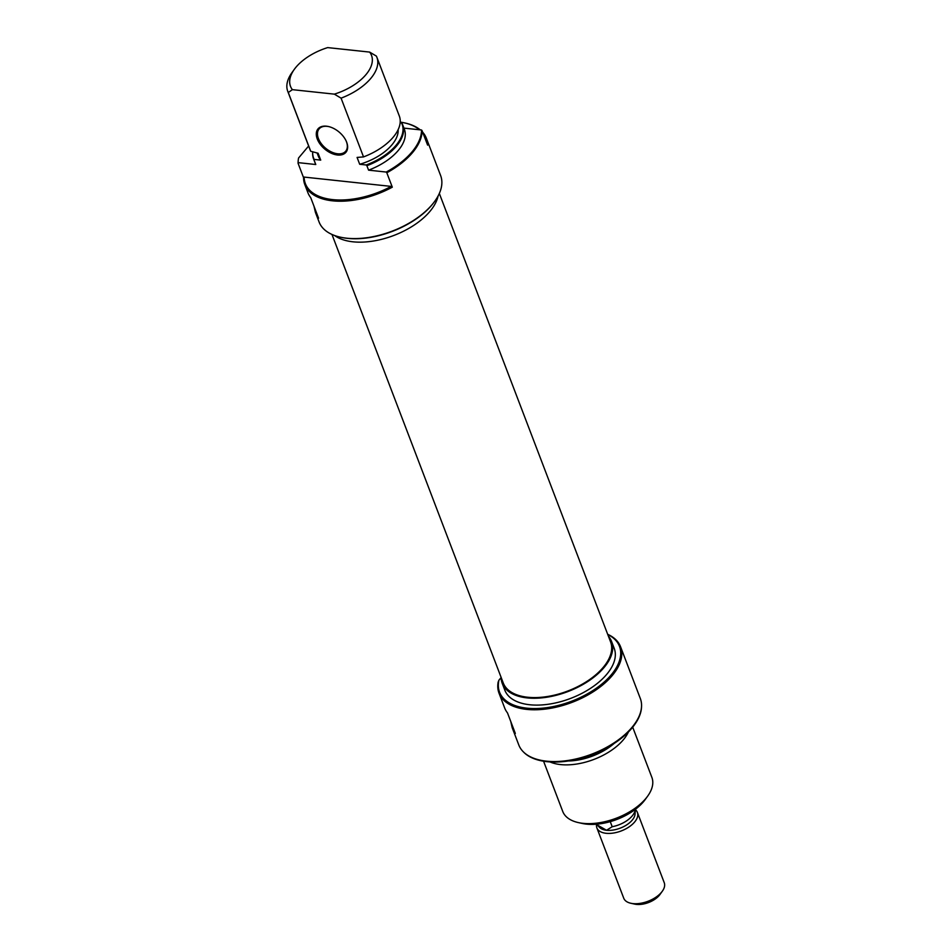 <?xml version="1.0" encoding="UTF-8"?>
<svg xmlns="http://www.w3.org/2000/svg" width="952" height="952" viewBox="0 0 952 952"><rect width="100%" height="100%" fill="white"/><g stroke="black" fill="none" stroke-linecap="round" stroke-linejoin="round"><path stroke-width="1.43" d="M331.974 234.454L503.227 682.917A57.465 30.595 -20.9 0 0 558.027 694.21A57.465 30.595 -20.9 0 0 610.982 653.31A57.465 30.595 -20.9 0 0 610.589 641.91L439.336 193.446M391.212 186.402L304.14 177.084A64.189 34.177 -20.9 0 0 332.676 199.611A64.189 34.177 -20.9 0 0 391.212 186.402L392.307 187.175A65.057 34.641 159.1 0 1 332.498 200.824A65.057 34.641 159.1 0 1 304.818 184.605L307.889 192.661A65.057 34.641 -20.9 0 0 310.721 197.635L318.575 218.21A65.057 34.641 159.1 0 1 315.743 213.248A65.057 34.641 159.1 0 1 315.362 212.141L313.993 206.203M326.465 126.188A18.219 11.138 40 0 1 328.642 126.568A18.219 11.138 40 0 1 346.349 141.431A18.219 11.138 40 0 1 337.46 154.998A18.219 11.138 40 0 1 317.278 139.016A18.219 11.138 40 0 1 326.465 126.188M328.952 126.64A17.35 10.603 -140 0 0 327.167 126.354A17.35 10.603 -140 0 0 319.11 128.913A17.35 10.603 -140 0 0 321.252 143.621A17.35 10.603 -140 0 0 337.639 153.784A17.35 10.603 -140 0 0 345.695 151.213A17.35 10.603 -140 0 0 346.219 141.146M434.636 201.431A64.189 34.177 159.1 0 1 434.398 201.753A64.189 34.177 159.1 0 1 347.468 238.369A64.189 34.177 159.1 0 1 341.185 237.357A64.189 34.177 159.1 0 1 340.792 237.262M315.743 213.248L319.087 221.983A65.057 34.641 -20.9 0 0 340.399 237.179A65.057 34.641 -20.9 0 0 346.766 238.202A65.057 34.641 -20.9 0 0 434.874 201.098A65.057 34.641 -20.9 0 0 440.633 175.573L426.353 138.195A65.057 34.641 159.1 0 1 427.603 145.12L422.105 130.721A65.057 34.641 159.1 0 1 386.81 172.764L392.307 187.175M334.58 235.501A58.548 31.178 -20.9 0 0 352.954 241.808A58.548 31.178 -20.9 0 0 438.098 195.969M304.818 184.605A65.057 34.641 159.1 0 1 303.569 177.679L298.071 163.28A65.057 34.641 159.1 0 1 298.095 162.173A65.057 34.641 159.1 0 1 298.119 161.792M404.648 122.915A65.057 34.641 159.1 0 1 405.052 122.998A65.057 34.641 159.1 0 1 420.225 129.853M422.664 132.209A65.057 34.641 159.1 0 1 426.353 138.195M308.638 146.001L298.571 158.008A64.736 34.474 -20.9 0 0 298.143 161.423A64.736 34.474 -20.9 0 0 298.107 162.625L298.071 163.28M287.754 91.321L310.197 150.083A47.707 25.407 -20.9 0 0 310.721 151.261L288.277 92.499A47.707 25.407 159.1 0 1 287.754 91.321A47.707 25.407 159.1 0 1 291.978 72.602L294.335 69.317A43.364 23.098 -20.9 0 0 292.383 89.655L288.277 92.499M341.078 98.151L334.342 94.141A43.364 23.098 -20.9 0 0 369.638 52.086L376.373 56.097A47.707 25.407 159.1 0 1 376.885 57.287A47.707 25.407 159.1 0 1 341.078 98.151L363.521 156.913L357.083 157.425L359.701 164.28A42.281 22.515 -20.9 0 0 398.138 129.674M317.171 153.153L318.361 156.259A42.281 22.515 -20.9 0 0 320.729 160.114L318.099 153.248L310.721 151.261M312.72 151.904A47.386 25.24 -20.9 0 0 312.708 152.225A47.386 25.24 -20.9 0 0 314.184 159.412L320.729 160.114M313.553 158.877L315.255 163.327A47.707 25.407 -20.9 0 0 315.778 164.517L314.077 160.055A47.707 25.407 159.1 0 1 313.553 158.877A47.707 25.407 159.1 0 1 312.661 152.986A47.707 25.407 159.1 0 1 312.684 152.606M298.107 162.625L315.778 164.517M386.81 172.764L386.238 172.05A64.736 34.474 -20.9 0 0 421.534 129.996L422.105 130.721M366.877 165.707L366.234 164.982A47.386 25.24 -20.9 0 0 401.53 122.927L402.172 123.653A47.707 25.407 159.1 0 1 402.684 124.843A47.707 25.407 159.1 0 1 366.877 165.707L368.579 170.158A47.707 25.407 -20.9 0 0 404.386 129.293L402.684 124.843M369.638 52.086L327.678 47.6A43.364 23.098 -20.9 0 0 294.335 69.317M334.342 94.141L292.383 89.655M363.521 156.913A47.707 25.407 -20.9 0 0 399.328 116.049L376.885 57.287M359.701 164.28L366.234 164.982M401.53 122.927L400.149 122.772M368.579 170.158L386.238 172.05M421.534 129.996L403.934 128.115M314.184 159.412L314.077 160.055M426.294 141.717A64.189 34.177 -20.9 0 0 423.45 134.244M419.451 129.769A64.189 34.177 -20.9 0 0 404.267 122.832A64.189 34.177 -20.9 0 0 400.209 122.094M303.569 177.679L304.14 177.084M607.673 634.294A65.057 34.641 159.1 0 1 620.549 646.753A65.057 34.641 159.1 0 1 595.024 690.605A65.057 34.641 159.1 0 1 526.694 709.383A65.057 34.641 159.1 0 1 499.015 693.163A65.057 34.641 159.1 0 1 498.158 682.096L498.931 680.168A64.189 34.177 -20.9 0 0 526.872 708.169A64.189 34.177 -20.9 0 0 604.889 681.406A64.189 34.177 -20.9 0 0 607.769 634.544M628.415 731.957A47.707 25.407 159.1 0 1 560.609 764.587A47.707 25.407 159.1 0 1 549.947 761.909M641.517 706.943A64.736 34.474 159.1 0 1 641.505 707.324A64.736 34.474 159.1 0 1 608.792 746.737A64.736 34.474 159.1 0 1 546.888 761.659A64.736 34.474 159.1 0 1 523.767 752.282A64.736 34.474 159.1 0 1 523.505 752.009M499.015 693.163L504.643 707.907A65.057 34.641 -20.9 0 0 507.475 712.881L515.329 733.457A65.057 34.641 159.1 0 1 512.497 728.482L518.78 744.94A65.057 34.641 -20.9 0 0 523.231 751.735A65.057 34.641 -20.9 0 0 546.472 761.16A65.057 34.641 -20.9 0 0 608.673 746.166A65.057 34.641 -20.9 0 0 641.541 706.562A65.057 34.641 -20.9 0 0 640.327 698.53L620.549 646.753M647.658 796.146L645.301 799.418A43.364 23.098 159.1 0 1 586.575 824.146A43.364 23.098 159.1 0 1 582.315 823.468L578.376 822.599A47.707 25.407 -20.9 0 0 583.052 823.349A47.707 25.407 -20.9 0 0 647.658 796.146A47.707 25.407 -20.9 0 0 651.882 777.415L632.699 727.173M543.568 761.207L562.751 811.461A47.707 25.407 -20.9 0 0 578.376 822.599M608.459 636.341A58.548 31.178 159.1 0 1 611.601 641.529A58.548 31.178 159.1 0 1 588.61 680.989A58.548 31.178 159.1 0 1 527.122 697.899A58.548 31.178 159.1 0 1 502.204 683.298A58.548 31.178 159.1 0 1 501.085 677.336M611.601 641.529L614.218 648.383A58.548 31.178 159.1 0 1 591.24 687.856A58.548 31.178 159.1 0 1 529.74 704.754A58.548 31.178 159.1 0 1 504.822 690.152L502.204 683.298M568.344 760.969A43.364 23.098 -20.9 0 0 614.064 743.512M609.399 746.392A42.281 22.515 159.1 0 1 573.747 760.005M512.497 728.482A65.057 34.641 159.1 0 1 512.116 727.387L510.748 721.438M498.931 680.168L501.097 677.598M662.318 891.227L659.962 894.511A17.35 9.234 159.1 0 1 636.471 904.4A17.35 9.234 159.1 0 1 634.77 904.126L630.831 903.258A21.682 11.543 -20.9 0 0 632.949 903.603A21.682 11.543 -20.9 0 0 662.318 891.227A21.682 11.543 -20.9 0 0 664.246 882.718L637.4 812.425A21.682 11.543 159.1 0 1 628.879 827.038A21.682 11.543 159.1 0 1 606.115 833.298A21.682 11.543 159.1 0 1 596.88 827.895A21.682 11.543 159.1 0 1 596.571 824.396M596.88 827.895L623.727 898.188A21.682 11.543 -20.9 0 0 630.831 903.258M635.305 809.367A21.515 11.46 159.1 0 1 612.196 826.717L606.555 830.275A19.516 10.389 159.1 0 1 599.582 827.443L596.392 824.218M612.196 826.717L610.256 821.647M635.317 809.355L635.079 813.889A19.516 10.389 159.1 0 1 625.226 825.777A19.516 10.389 159.1 0 1 606.555 830.275L597.606 825.158A21.515 11.46 159.1 0 1 596.404 824.218M635.305 809.605A21.682 11.543 159.1 0 1 637.4 812.425M597.225 824.146L597.606 825.158M316.302 212.236L315.362 212.141M513.045 727.483L512.116 727.387M341.185 237.357L340.399 237.179M434.398 201.753L434.874 201.098M298.143 161.423L298.095 162.173M312.708 152.225L312.661 152.986M404.267 122.832L405.052 122.998M641.505 707.324L641.541 706.562"/></g></svg>
